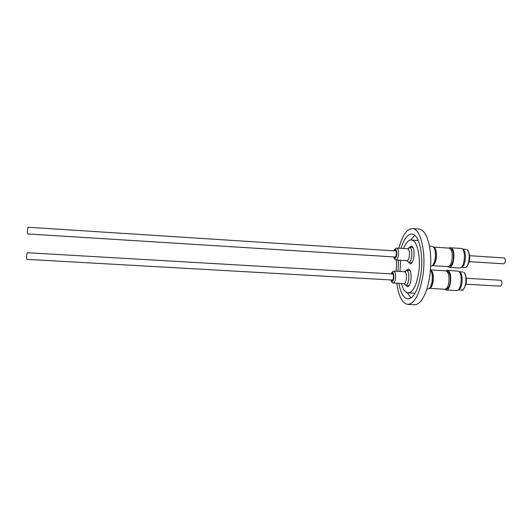 <?xml version="1.0" encoding="UTF-8"?>
<svg xmlns="http://www.w3.org/2000/svg" width="532" height="532" viewBox="0 0 532 532"><rect width="100%" height="100%" fill="white"/><g stroke="black" fill="none" stroke-linecap="round" stroke-linejoin="round"><path stroke-width="0.8" d="M429.723 288.012C431.319 287.373 432.436 285.086 433.061 281.142C433.573 275.403 432.775 271.799 430.681 270.329M430.474 269.923L445.803 270.841C448.396 271.845 449.427 275.603 448.895 282.113C448.117 286.648 446.76 289.022 444.819 289.228L429.364 288.377C431.179 288.058 432.45 285.671 433.181 281.215C433.706 274.951 432.809 271.194 430.474 269.943M446.767 271.22L447.153 271.24C449.66 272.211 450.664 275.835 450.152 282.12C449.4 286.495 448.084 288.783 446.202 288.989L445.816 288.962M446.155 290.033L456.995 290.552C461.444 290.08 462.84 273.754 458.644 271.24L447.219 270.196L448.29 270.622C452.626 273.322 450.677 290.858 446.155 290.033L444.659 289.222M445.643 270.835L447.219 270.196M465.966 284.194L500.399 286.143C501.829 285.445 502.255 283.789 501.656 281.169L500.705 280.271L466.285 278.269M426.903 288.916L427.941 288.976C429.969 288.716 431.379 286.063 432.157 281.009C432.636 276.035 432.07 272.377 430.468 270.043M404.852 271.759L406.601 270.263C408.45 271.074 409.161 274.14 408.742 279.466C408.157 283.184 407.173 285.132 405.776 285.318L404.207 283.629M391.964 273.94L392.496 273.614C393.281 273.98 393.58 275.35 393.401 277.737C393.148 279.406 392.722 280.284 392.124 280.371L391.632 279.985M392.656 280.045L26.913 259.35C26.5 258.452 26.507 256.55 26.933 253.651L27.332 252.713L392.988 274M432.689 265.262C434.358 264.584 435.522 262.196 436.18 258.1C436.692 252.474 435.927 248.936 433.879 247.5M449.075 248.112C451.621 249.076 452.632 252.76 452.094 259.157C451.276 263.885 449.853 266.359 447.831 266.585L432.317 265.634C434.205 265.282 435.535 262.795 436.3 258.16C436.832 251.875 435.921 248.178 433.56 247.087L449.075 248.112M448.842 266.326L449.221 266.346C451.183 266.133 452.566 263.746 453.357 259.184C453.869 253.006 452.892 249.455 450.424 248.517L450.039 248.491M449.161 267.397L460.06 267.988C464.642 267.53 466.198 250.758 461.856 248.497L451.455 247.812C455.937 250.246 453.809 268.268 449.161 267.397L447.658 266.572M463.053 249.388C467.043 251.47 465.62 266.811 461.404 267.25L461.277 267.317M469.184 261.658L503.751 263.825C505.234 263.107 505.679 261.418 505.074 258.771L504.156 257.934L469.59 255.706M430.714 266.213L430.867 266.219C432.982 265.947 434.458 263.18 435.276 257.92C435.768 251.157 434.744 247.287 432.197 246.316L429.457 246.136M407.851 248.77L409.64 247.28C411.462 248.058 412.16 251.064 411.735 256.304C411.123 260.175 410.086 262.216 408.636 262.409L407.06 260.707M394.877 250.891L395.416 250.565C396.187 250.911 396.48 252.261 396.293 254.609C396.027 256.344 395.589 257.262 394.963 257.355L394.471 256.963M395.509 257.029L27.777 233.934C27.345 232.983 27.351 231.041 27.784 228.122L28.163 227.257L395.908 250.958M409.999 270.462L406.601 270.263L408.383 269.019C410.578 269.97 411.422 273.588 410.93 279.865C410.238 284.248 409.068 286.542 407.419 286.755L405.796 285.318L409.181 285.504M413.071 247.506L409.64 247.28L411.449 246.043C413.61 246.954 414.435 250.499 413.936 256.677C413.211 261.239 411.987 263.639 410.265 263.865L408.643 262.409L412.067 262.622M403.562 248.504C405.816 242.845 408.396 240.018 411.296 240.012C416.975 239.839 421.005 256.258 418.757 272.091C416.596 285.398 413.045 292.347 408.091 292.933C405.191 292.573 402.963 289.421 401.414 283.47M399.978 271.48L400.656 260.301M415.126 293.185L408.091 292.933M410.578 240.038L414.78 235.337M401.028 248.338C403.928 238.968 407.532 234.2 411.841 234.04C418.77 233.807 423.758 253.93 420.978 273.421C418.312 289.734 413.956 298.239 407.911 298.931C403.642 298.246 400.629 293.039 398.887 283.323M398.92 248.198C402.305 235.477 406.787 228.933 412.367 228.58C420.433 228.281 426.312 251.796 423.04 274.658C419.901 293.717 414.814 303.632 407.778 304.41C402.265 303.38 398.601 296.311 396.786 283.21M396.107 271.247L396.786 260.062M412.367 228.58L418.943 229.046C421.77 229.279 424.263 231.639 426.411 236.128C430.594 246.017 431.765 258.991 429.923 275.057C428.493 285.112 426.066 292.959 422.634 298.612C419.954 302.814 417.201 304.856 414.362 304.743L407.778 304.41M397.936 271.36L398.614 260.175M410.99 298L407.386 292.819M411.296 240.012L418.305 240.61M448.902 248.098L450.504 247.466M459.834 272.111C463.698 274.426 462.414 289.361 458.325 289.807L458.185 289.887M464.01 272.584C464.502 271.932 467.562 278.542 465.926 284.381C463.831 289.295 462.388 291.184 461.596 290.053C465.932 290.818 467.754 274.825 463.591 272.337L463.704 272.357M391.213 273.894C392.197 271.759 393.088 270.828 393.873 271.12C395.263 271.752 395.795 274.173 395.469 278.376C395.023 281.315 394.272 282.858 393.221 283.011L404.054 283.616C405.145 283.47 405.916 281.927 406.375 279.001C406.707 274.811 406.149 272.397 404.699 271.759C405.796 271.406 406.122 271.147 405.677 270.988L404.872 271.786M390.947 279.945C392.004 282.638 392.962 281.993 393.813 278.023C393.866 272.59 393.022 271.22 391.279 273.9M461.291 267.31L464.682 267.516C469.138 268.321 471.126 251.889 466.83 249.641L466.93 249.654M407.086 260.68L407.798 261.564C408.257 261.465 407.964 261.172 406.92 260.687C408.057 260.534 408.869 258.924 409.347 255.872C409.68 251.749 409.135 249.382 407.712 248.77L396.825 248.058C398.202 248.67 398.721 251.044 398.388 255.18C397.916 258.239 397.131 259.855 396.041 260.015C395.296 260.314 394.518 259.284 393.707 256.916M393.773 256.923C394.844 259.656 395.828 258.964 396.719 254.855C396.786 249.495 395.934 248.158 394.179 250.845M459.335 271.752L462.567 271.945M390.88 279.945C391.712 282.299 392.496 283.323 393.221 283.011M464.682 267.516C465.434 267.27 466.764 268.288 469.038 262.249C470.953 256.424 467.994 249.302 467.229 249.86M396.825 248.058C395.349 248.358 394.445 249.282 394.106 250.838M407.712 248.77C408.815 248.424 409.141 248.171 408.696 248.012L407.878 248.803M406.92 260.687L396.041 260.015M462.674 249.102L465.919 249.322M404.054 283.616C405.098 284.088 405.397 284.381 404.938 284.487L404.227 283.603M404.699 271.759L393.873 271.12M458.212 289.867L461.596 290.053"/></g></svg>
